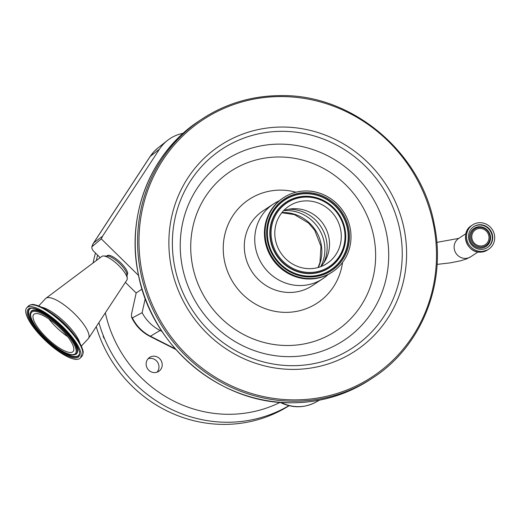 <?xml version="1.0" encoding="UTF-8"?>
<svg xmlns="http://www.w3.org/2000/svg" width="520" height="520" viewBox="0 0 520 520"><rect width="100%" height="100%" fill="white"/><g stroke="black" fill="none" stroke-linecap="round" stroke-linejoin="round"><path stroke-width="0.78" d="M480.76 245.986A8.899 8.47 56.5 0 0 485.303 244.634A8.899 8.47 56.5 0 0 488.54 234.793A8.899 8.47 56.5 0 0 480.025 228.442A8.899 8.47 56.5 0 0 475.475 229.794A8.899 8.47 56.5 0 0 472.238 239.636A8.899 8.47 56.5 0 0 480.76 245.986M480.805 247.065A9.997 9.51 56.5 0 0 490.041 237.244A9.997 9.51 56.5 0 0 479.979 227.364A9.997 9.51 56.5 0 0 470.737 237.185A9.997 9.51 56.5 0 0 480.805 247.065M481.13 249.405A12.519 11.914 56.5 0 0 487.526 247.5A12.519 11.914 56.5 0 0 492.076 233.662A12.519 11.914 56.5 0 0 480.09 224.731A12.519 11.914 56.5 0 0 473.694 226.629A12.519 11.914 56.5 0 0 469.144 240.474A12.519 11.914 56.5 0 0 481.13 249.405M480.006 222.697A14.586 13.878 56.5 0 0 472.557 224.906A14.586 13.878 56.5 0 0 467.253 241.04A14.586 13.878 56.5 0 0 481.215 251.44A14.586 13.878 56.5 0 0 488.663 249.23A14.586 13.878 56.5 0 0 493.968 233.097A14.586 13.878 56.5 0 0 480.006 222.697M328.166 274.469A44.791 42.62 -123.5 0 1 322.777 278.74A44.791 42.62 -123.5 0 1 299.891 285.538A44.791 42.62 -123.5 0 1 257.017 253.591A44.791 42.62 -123.5 0 1 273.299 204.061A44.791 42.62 -123.5 0 1 279.331 200.759M332.592 271.824L331.936 272.259A44.447 42.295 -123.5 0 1 309.218 279.006A44.447 42.295 -123.5 0 1 266.675 247.299A44.447 42.295 -123.5 0 1 282.834 198.153L283.498 197.717A44.447 42.295 -123.5 0 1 306.209 190.97A44.447 42.295 -123.5 0 1 348.751 222.671A44.447 42.295 -123.5 0 1 332.592 271.824A44.447 42.295 -123.5 0 1 309.881 278.57A44.447 42.295 -123.5 0 1 267.339 246.864A44.447 42.295 -123.5 0 1 283.498 197.717M309.465 268.664A34.398 32.734 -123.5 0 1 276.543 244.133A34.398 32.734 -123.5 0 1 289.042 206.096A34.398 32.734 -123.5 0 1 306.625 200.869A34.398 32.734 -123.5 0 1 339.547 225.407A34.398 32.734 -123.5 0 1 327.041 263.445A34.398 32.734 -123.5 0 1 309.465 268.664M283.608 210.672A34.398 32.734 -123.5 0 1 290.823 208.91A34.398 32.734 -123.5 0 1 294.853 208.669A34.398 32.734 -123.5 0 1 324.668 226.265A34.398 32.734 -123.5 0 1 325.143 260.709A34.398 32.734 -123.5 0 1 320.71 266.669M142.058 289.068L136.175 292.968L131.501 314.132L131.553 316.966L132.366 317.87L142.116 312.695A40.105 38.168 56.5 0 0 160.102 330.46L162 331.416M145.249 298.512L142.116 312.695M126.991 275.113L127.419 274.437A13.78 4.134 -136.7 0 0 118.365 260.65A13.78 4.134 -136.7 0 0 107.374 255.58L106.724 256.048M100.198 257.654L93.158 250.744A9.887 2.964 43.3 0 1 91.858 247.15A9.887 2.964 43.3 0 1 92.183 246.558L101.296 238.901L138.573 275.483M136.175 292.968L125.366 282.36M38.675 305.942L45.604 298.578A29.289 8.781 43.3 0 1 45.949 298.272L101.881 256.386A17.225 5.168 43.3 0 1 103.428 255.983L107.51 256.061A14.046 4.212 43.3 0 1 117.468 261.547A14.046 4.212 43.3 0 1 126.926 274.333L127.251 278.395A17.225 5.168 43.3 0 1 126.945 279.968L88.549 338.351A29.289 8.781 43.3 0 1 88.263 338.715L81.335 346.073M103.428 255.983A17.225 5.168 43.3 0 1 115.648 262.711A17.225 5.168 43.3 0 1 127.251 278.395M45.949 298.272A29.289 8.781 43.3 0 1 69.349 309.023A29.289 8.781 43.3 0 1 88.549 338.351M56.44 320.95A36.693 11.005 43.3 0 1 80.145 358.15A36.693 11.005 43.3 0 1 50.395 345.066A36.693 11.005 43.3 0 1 26.696 307.866A36.693 11.005 43.3 0 1 56.44 320.95M55.647 324.123A27.047 8.112 43.3 0 1 73.118 351.54A27.047 8.112 43.3 0 1 51.188 341.9A27.047 8.112 43.3 0 1 33.722 314.476A27.047 8.112 43.3 0 1 55.647 324.123M183.216 133.282A40.105 38.168 56.5 0 0 167.349 140.53A40.105 38.168 56.5 0 0 159.445 149.201L102.577 236.178L101.296 238.901M154.518 372.6A8.327 7.923 -123.5 0 1 146.549 366.659A8.327 7.923 -123.5 0 1 149.572 357.454A8.327 7.923 -123.5 0 1 153.829 356.187A8.327 7.923 -123.5 0 1 161.798 362.128A8.327 7.923 -123.5 0 1 158.769 371.339A8.327 7.923 -123.5 0 1 154.518 372.6M288.906 405.672A132.073 125.684 -123.5 0 1 226.987 422.253A132.073 125.684 -123.5 0 1 104.007 337.422L103.63 336.486A132.073 125.684 -123.5 0 1 98.91 322.589M289.107 405.717A132.073 125.684 -123.5 0 1 223.75 424.398A132.073 125.684 -123.5 0 1 96.233 326.664M93.093 262.971A132.073 125.684 -123.5 0 1 95.478 253.019M104.007 337.422L103.981 338.319M104 338.306L103.084 335.972M103.064 335.985L103.63 336.486M148.096 358.735A8.327 7.923 -123.5 0 1 150.592 358.332A8.327 7.923 -123.5 0 1 158.184 363.318A8.327 7.923 -123.5 0 1 157.014 372.197M479.629 226.733A10.849 10.322 56.5 0 0 469.606 237.386A10.849 10.322 56.5 0 0 480.526 248.112A10.849 10.322 56.5 0 0 490.555 237.452A10.849 10.322 56.5 0 0 479.629 226.733M487.325 247.631A12.519 11.914 56.5 0 0 491.641 233.805A12.519 11.914 56.5 0 0 479.694 224.991A12.519 11.914 56.5 0 0 473.499 226.766M487.611 249.925L480.155 252.142C466.609 252.895 459.894 232.323 471.504 225.608A14.586 13.878 56.5 0 0 466.2 241.735A14.586 13.878 56.5 0 0 480.162 252.142A14.586 13.878 56.5 0 0 487.611 249.925L488.663 249.23M465.868 233.681L458.66 238.453A10.966 10.439 56.5 0 0 454.129 247.566A10.966 10.439 56.5 0 0 465.173 258.408A10.966 10.439 56.5 0 0 470.776 256.737L466.563 258.901L460.798 260.761L450.34 262.847L437.093 264.387M370.728 379.223A155.044 147.544 -123.5 0 1 291.493 402.772A155.044 147.544 -123.5 0 1 143.091 292.175A155.044 147.544 -123.5 0 1 199.453 120.724C150.833 152.055 125.671 215.28 138.32 274.255C151.45 346.268 220.227 404.014 291.447 402.786C320.405 402.707 346.834 394.856 370.728 379.223L373.087 377.669A155.044 147.544 -123.5 0 1 293.852 401.213A155.044 147.544 -123.5 0 1 145.444 290.615A155.044 147.544 -123.5 0 1 201.806 119.165A155.044 147.544 -123.5 0 1 281.041 95.622M294.099 399.887A153.901 146.452 -123.5 0 1 139.113 247.78A153.901 146.452 -123.5 0 1 281.385 96.558A153.901 146.452 -123.5 0 1 436.365 248.664A153.901 146.452 -123.5 0 1 294.099 399.887M292.819 369.408A122.967 117.02 -123.5 0 1 168.981 247.864A122.967 117.02 -123.5 0 1 282.659 127.036A122.967 117.02 -123.5 0 1 406.497 248.58A122.967 117.02 -123.5 0 1 292.819 369.408M292.221 365.69A118.911 113.152 -123.5 0 1 172.471 248.164A118.911 113.152 -123.5 0 1 282.399 131.326A118.911 113.152 -123.5 0 1 402.142 248.853A118.911 113.152 -123.5 0 1 292.221 365.69M280.02 144.118A107.835 102.616 -123.5 0 1 388.615 250.698A107.835 102.616 -123.5 0 1 288.925 356.655A107.835 102.616 -123.5 0 1 180.33 250.075A107.835 102.616 -123.5 0 1 280.02 144.118M279.227 156.982A95.654 91.026 -123.5 0 1 375.557 251.518A95.654 91.026 -123.5 0 1 287.131 345.507A95.654 91.026 -123.5 0 1 190.801 250.965A95.654 91.026 -123.5 0 1 279.227 156.982M342.55 262.438A62.017 59.014 -123.5 0 1 285.74 312.364A62.017 59.014 -123.5 0 1 223.288 251.062A62.017 59.014 -123.5 0 1 280.618 190.125A62.017 59.014 -123.5 0 1 296.017 192.205M322.777 278.74L312.332 285.656A44.791 42.62 -123.5 0 1 289.445 292.461A44.791 42.62 -123.5 0 1 246.571 260.507A44.791 42.62 -123.5 0 1 262.853 210.983L273.299 204.061M309.816 276.985A42.835 40.762 -123.5 0 1 266.675 234.644A42.835 40.762 -123.5 0 1 306.274 192.556A42.835 40.762 -123.5 0 1 349.414 234.891A42.835 40.762 -123.5 0 1 309.816 276.985M309.634 276.244A41.99 39.956 -123.5 0 1 267.351 234.741A41.99 39.956 -123.5 0 1 306.163 193.486A41.99 39.956 -123.5 0 1 348.452 234.988A41.99 39.956 -123.5 0 1 309.634 276.244M309.517 276.146A41.815 39.793 -123.5 0 1 267.41 234.812A41.815 39.793 -123.5 0 1 306.065 193.726A41.815 39.793 -123.5 0 1 348.173 235.06A41.815 39.793 -123.5 0 1 309.517 276.146M306.169 196.235A39.267 37.369 -123.5 0 1 345.716 235.053A39.267 37.369 -123.5 0 1 309.413 273.637A39.267 37.369 -123.5 0 1 269.867 234.826A39.267 37.369 -123.5 0 1 306.169 196.235M306.286 196.339A39.098 37.2 -123.5 0 1 345.651 234.975A39.098 37.2 -123.5 0 1 309.511 273.39A39.098 37.2 -123.5 0 1 270.147 234.754A39.098 37.2 -123.5 0 1 306.286 196.339M309.621 272.461A38.246 36.394 -123.5 0 1 271.108 234.656A38.246 36.394 -123.5 0 1 306.462 197.08A38.246 36.394 -123.5 0 1 344.981 234.878A38.246 36.394 -123.5 0 1 309.621 272.461M288.21 209.339A37.076 35.282 -123.5 0 1 289.796 209.306A37.076 35.282 -123.5 0 1 323.726 262.945M283.66 210.652A37.902 36.069 -123.5 0 1 286.689 210.529A37.902 36.069 -123.5 0 1 320.749 266.624M281.95 212.569A37.902 36.069 -123.5 0 1 283.667 212.531A37.902 36.069 -123.5 0 1 318.312 267.456M132.366 317.87A39.078 37.187 56.5 0 0 150.43 336.232L160.102 330.46M131.729 317.596C135.72 325.877 141.778 332.124 149.883 336.336A11.486 1.807 -63.1 0 0 150.43 336.232L175.292 348.835M41.47 307.144A29.289 8.781 43.3 0 1 60.535 318.383A29.289 8.781 43.3 0 1 79.963 343.356M31.194 304.863A36.088 10.822 43.3 0 1 48.834 311.356L51.227 312.93A30.498 9.146 43.3 0 1 59.508 319.183A30.498 9.146 43.3 0 1 73.6 333.976L75.309 336.265A36.088 10.822 43.3 0 1 82.868 353.476M58.636 318.76A36.088 10.822 43.3 0 1 75.309 336.265L81.016 345.378C82.517 350.123 84.604 351.5 81.829 356.363A36.693 11.005 43.3 0 0 58.123 319.163A36.693 11.005 43.3 0 0 28.372 306.079C33.059 303.011 34.561 305.006 39.39 306.221L48.834 311.356A36.088 10.822 43.3 0 1 58.636 318.76M56.277 321.614A34.684 10.407 43.3 0 1 79.508 355.199A34.684 10.407 43.3 0 1 50.557 344.409A34.684 10.407 43.3 0 1 27.326 310.824A34.684 10.407 43.3 0 1 56.277 321.614M79.131 354.64A33.832 10.146 43.3 0 1 50.999 343.733A33.832 10.146 43.3 0 1 30.264 308.666C31.59 306.663 44.739 311.2 56.284 321.672C71.604 333.769 82.004 352.657 79.131 354.64M79.189 354.445A33.663 10.095 43.3 0 1 51.291 343.388A33.663 10.095 43.3 0 1 30.453 308.594M30.764 312.072A31.116 9.334 43.3 0 1 56.628 322.094A31.116 9.334 43.3 0 1 75.699 354.348L75.302 354.517A30.94 9.282 43.3 0 0 56.342 322.445A30.94 9.282 43.3 0 0 30.615 312.475L30.764 312.072M55.9 323.122A30.088 9.029 43.3 0 1 76.056 352.261A30.088 9.029 43.3 0 1 50.941 342.901A30.088 9.029 43.3 0 1 30.784 313.762A30.088 9.029 43.3 0 1 55.9 323.122M67.704 336.661A27.047 8.112 43.3 0 1 60.964 331.513A27.047 8.112 43.3 0 1 48.906 318.975M92.183 246.558A11.486 11.024 -127 0 1 93.737 242.827L150.196 156.468A11.486 3.27 -146.8 0 0 149.981 156.702L153.985 151.619L157.898 148.024A39.078 37.187 56.5 0 0 154.095 151.515A39.078 37.187 56.5 0 0 150.196 156.468L159.445 149.201M280.026 402.311L280.54 402.571A11.486 1.807 -63.1 0 0 281.079 402.46A39.078 37.187 56.5 0 0 315.64 402.266L319.534 400.14M149.981 156.702L93.522 243.061A11.486 3.27 33.2 0 1 93.737 242.827L102.577 236.178M105.32 312.845A125.184 119.126 56.5 0 0 228.469 414.291A125.184 119.126 56.5 0 0 280.137 402.363M158.86 340.893A10.335 9.835 -123.5 0 1 156.611 339.749M96.395 260.5A132.073 125.684 -123.5 0 1 97.598 255.106M471.504 225.608L472.557 224.906M436.813 242.392L458.776 238.375M373.087 377.669C421.707 346.34 446.869 283.114 434.219 224.133C421.09 152.126 352.307 94.38 281.093 95.602C252.129 95.687 225.7 103.538 201.806 119.165L199.453 120.724M281.801 212.752L294.314 214.578L308.497 222.989L314.75 230.341L320.95 246.298L319.976 262.45L318.091 267.514M80.145 358.15L81.829 356.363M30.615 312.475C29.256 313.898 30.687 318.208 34.925 325.416C38.987 331.428 44.33 337.279 50.947 342.959C62.407 352.326 70.532 356.181 75.302 354.517M26.696 307.866L28.372 306.079M149.883 336.336L175.897 349.525M280.54 402.571C292.416 408.246 304.115 408.142 315.64 402.266M157.898 148.024L167.349 140.53M93.522 243.061A11.486 11.486 0 0 0 91.858 247.15M470.776 256.737L477.984 251.966"/></g></svg>
